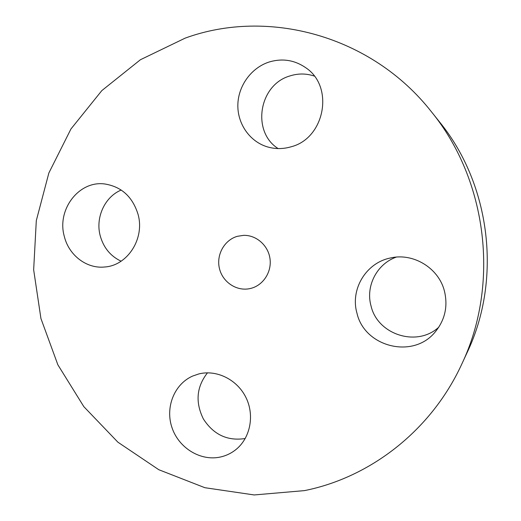 <?xml version="1.0" encoding="UTF-8"?>
<svg xmlns="http://www.w3.org/2000/svg" width="521" height="521" viewBox="0 0 521 521"><rect width="100%" height="100%" fill="white"/><g stroke="black" fill="none" stroke-linecap="round" stroke-linejoin="round"><path stroke-width="0.78" d="M138.045 214.326C132.562 196.756 121.445 186.635 104.708 183.972C78.827 180.364 56.581 209.833 64.324 236.462C68.87 255.277 86.642 268.921 104.623 266.999C127.528 265.658 144.994 238.566 138.045 214.326M121.211 190.041C104.701 196.821 95.245 217.7 100.234 235.844C103.568 247.709 110.524 256.163 121.093 261.203M304.44 490.619C370.359 477.464 431.297 430.437 461.743 364.179C499.919 284.225 487.422 180.325 431.368 111.702C371.245 35.161 267.625 8.01 185.202 38.111L140.429 59.726L101.842 90.589L70.947 128.98L48.863 172.979L36.307 220.604L33.657 269.8L40.938 318.539L57.864 364.804L83.829 406.647L117.902 442.192L158.801 469.721L204.896 487.715L254.209 494.95L304.44 490.619M237.426 236.293C224.349 239.94 216.085 254.88 219.445 268.517C222.623 282.206 236.736 291.565 250.002 288.582L251.135 288.308C263.405 285.091 271.916 271.76 269.976 258.566C268.152 245.358 256.267 234.971 243.6 235.355L237.426 236.293M198.846 373.928L192.646 376.058C174.203 384.159 165.007 407.52 172.034 427.774C178.846 448.093 200.663 461.469 220.481 457.002C225.853 455.803 230.738 453.53 235.14 450.183C250.041 438.897 254.912 416.018 246.14 397.894C237.478 379.718 216.788 369.402 198.846 373.928M356.957 313.134C364.413 346.966 413.133 359.438 435.198 331.955C445.019 319.94 448.086 306.276 444.413 290.985C438.61 267.84 413.003 252.509 390.314 258.012C365.95 262.851 350.079 289.487 356.957 313.134M291.278 146.74C324.733 138.228 334.495 86.857 305.905 67.834C294.482 59.928 282.089 58.033 268.719 62.149C251.083 68.023 238.234 85.952 237.85 104.786C237.42 123.62 249.461 141.204 266.772 146.688C274.827 149.182 282.994 149.201 291.278 146.74M461.743 364.179L467.161 352.489C502.081 279.289 490.691 184.603 439.405 121.771L431.368 111.702M314.267 76.066C306.218 73.376 298.103 73.331 289.923 75.936C258.846 84.754 251.396 131.793 278.129 148.57M396.227 257.12C376.768 263.978 365.41 286.316 371.056 306.022C377.543 334.638 416.982 347.468 438.806 327.162M207.482 372.828C196.515 386.829 195.147 402.212 203.385 418.975C213.558 434.677 227.449 441.196 245.059 438.545L245.267 438.5"/></g></svg>
